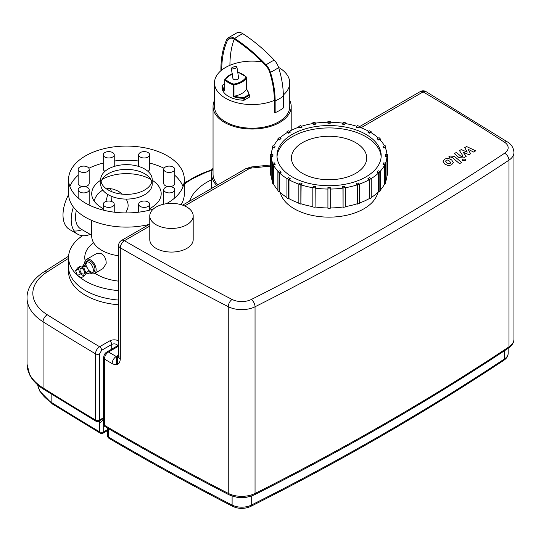 <?xml version="1.0" encoding="UTF-8"?>
<svg xmlns="http://www.w3.org/2000/svg" width="541" height="541" viewBox="0 0 541 541"><rect width="100%" height="100%" fill="white"/><g stroke="black" fill="none" stroke-linecap="round" stroke-linejoin="round"><path stroke-width="0.81" d="M232.082 68.917A2.894 0.906 163.5 0 1 231.352 68.551A2.894 0.906 163.5 0 1 233.868 66.861A2.894 0.906 163.5 0 1 236.904 66.908A2.894 0.906 163.5 0 1 235.261 68.294A2.894 0.906 163.5 0 1 232.082 68.917M236.904 66.908L238.642 78.12A2.894 1.67 180 0 1 236.857 79.662A2.894 1.67 180 0 1 233.705 79.304A2.894 1.67 180 0 1 232.853 78.12L231.352 68.551M377.124 171.95L378.281 170.794L380.282 171.463A58.469 33.758 180 0 1 379.126 172.62L377.124 171.95L377.124 172.423L378.626 172.924A57.887 33.42 180 0 1 371.221 178.55A58.469 33.758 180 0 1 369.598 179.504L367.961 178.557L369.598 177.61L371.234 178.557L371.234 197.938A58.469 33.758 -0 0 1 369.598 198.885L369.598 179.504M378.626 172.924L378.626 191.832L379.126 192.001A58.469 33.758 -0 0 0 380.282 190.838L380.282 171.463M379.126 192.001L379.126 172.62M383.008 164.2L383.61 162.909L385.848 163.254A58.469 33.758 180 0 1 385.246 164.545L383.008 164.2L383.008 164.674L384.685 164.931A57.887 33.42 180 0 1 380.12 171.409M384.685 164.931L384.685 183.839L385.246 183.926A58.469 33.758 -0 0 0 385.848 182.635L385.848 163.254M385.246 183.926L385.246 164.545M385.219 155.835L385.219 154.496L387.539 154.496A58.469 33.758 180 0 1 387.545 155.166A58.469 33.758 180 0 1 387.539 155.835L385.219 155.835L385.219 156.308L386.957 156.308A57.887 33.42 180 0 1 385.469 163.199M386.957 156.308L386.957 175.216L387.539 175.216A58.469 33.758 -0 0 0 387.545 174.547L387.545 155.166M387.539 175.216L387.539 155.835M383.61 147.423L383.008 146.131L385.246 145.786A58.469 33.758 180 0 1 385.848 147.078L383.61 147.423L383.61 147.896L383.008 146.131M385.848 149.079L385.848 147.078M386.937 154.496A57.887 33.42 180 0 0 385.287 147.632L383.61 147.896M378.281 139.537L377.124 138.381L379.126 137.712A58.469 33.758 180 0 1 380.282 138.868L378.281 139.537L378.281 140.011L377.124 138.381M380.282 140.045L380.282 138.868M384.462 145.908A57.887 33.42 180 0 0 379.782 139.51L378.281 140.011M369.598 132.721L367.961 131.774L369.598 130.827A58.469 33.758 180 0 1 371.234 131.774L369.598 132.721L369.598 133.194L367.961 132.247L367.961 131.774M371.234 132.728L371.234 131.774M378.254 138.002A57.887 33.42 180 0 0 370.822 132.484L369.598 133.194M358.156 127.433L356.147 126.763L357.303 125.6A58.469 33.758 180 0 1 359.312 126.269L358.156 127.899L356.147 127.236L356.147 126.763M359.312 127.135L359.312 126.269M368.766 131.307A57.887 33.42 180 0 0 359.021 127.034L358.156 127.899M344.732 124.031L342.494 123.686L343.089 122.394A58.469 33.758 180 0 1 345.327 122.739L344.732 124.504L342.494 124.159L342.494 123.686M345.327 123.558L345.327 122.739M356.654 126.249A57.887 33.42 180 0 0 345.178 123.537L344.732 124.504M330.24 122.753L327.92 122.753L327.92 121.414A58.469 33.758 180 0 1 330.24 121.414L330.24 123.226L327.92 123.226L327.92 122.753M315.667 123.686L313.428 124.031L312.833 122.739A58.469 33.758 180 0 1 315.072 122.394L315.667 124.159L313.428 124.504L313.428 124.031M312.833 122.739L312.833 123.558M313.428 124.504L312.982 123.537A57.887 33.42 180 0 0 301.506 126.249M302.013 126.763L300.005 127.433L298.848 126.269A58.469 33.758 180 0 1 300.857 125.6L302.013 127.236L300.005 127.899L300.005 127.433M298.848 126.269L298.848 127.135M300.005 127.899L299.139 127.034A57.887 33.42 180 0 0 289.394 131.307M290.199 131.774L288.563 132.721L286.926 131.774A58.469 33.758 180 0 1 288.563 130.827L290.199 131.774L290.199 132.247L288.563 133.194L288.563 132.721M286.926 131.774L286.926 132.728M288.563 133.194L287.339 132.484A57.887 33.42 180 0 0 279.907 138.002M281.036 138.381L279.88 139.537L277.878 138.868A58.469 33.758 180 0 1 279.034 137.712L281.036 138.381L279.88 139.537M277.878 138.868L277.878 140.045M279.88 140.011L278.378 139.51A57.887 33.42 180 0 0 273.699 145.908M275.153 146.131L274.551 147.423L272.312 147.078A58.469 33.758 180 0 1 272.914 145.786L275.153 146.131L274.551 147.423M272.312 147.078L272.312 149.079M274.551 147.896L272.874 147.632A57.887 33.42 180 0 0 271.224 154.496M272.941 154.496L272.941 155.835L270.622 155.835A58.469 33.758 180 0 1 270.608 155.166A58.469 33.758 180 0 1 270.622 154.496L272.941 154.496M272.691 163.199A57.887 33.42 180 0 1 271.203 156.308L272.941 156.308L272.941 155.835M270.608 155.166L270.608 174.547A58.469 33.758 -0 0 0 270.622 175.216L271.203 175.216L271.203 156.308M270.622 155.835L270.622 175.216M274.551 162.909L275.153 164.2L272.914 164.545A58.469 33.758 180 0 1 272.312 163.254L274.551 162.909M278.04 171.409A57.887 33.42 180 0 1 273.476 164.931L275.153 164.674L275.153 164.2M272.312 163.254L272.312 182.635A58.469 33.758 -0 0 0 272.914 183.926L273.476 183.839L273.476 164.931M272.914 164.545L272.914 183.926M279.88 170.794L281.036 171.95L279.034 172.62A58.469 33.758 180 0 1 277.878 171.463L279.88 170.794M288.563 179.504L288.563 198.885A58.469 33.758 -0 0 1 286.926 197.938L286.926 178.557L288.563 177.61L290.199 178.557L288.563 179.504A58.469 33.758 180 0 1 286.926 178.557A57.887 33.42 180 0 1 279.535 172.924L281.036 172.423L281.036 171.95M277.878 171.463L277.878 190.838A58.469 33.758 -0 0 0 279.034 192.001L279.535 191.832L279.535 172.924M279.034 172.62L279.034 192.001M298.848 184.143A57.887 33.42 180 0 1 288.975 179.74L290.199 179.03L290.199 178.557M288.563 198.885L288.975 198.648L288.975 179.74M300.005 182.899L302.013 183.568L300.857 184.731A58.469 33.758 180 0 1 298.848 184.062L300.005 182.899M312.833 187.72A57.887 33.42 180 0 1 301.141 184.914L302.013 183.568M298.848 184.062L298.848 203.436A58.469 33.758 -0 0 0 300.857 204.106L301.141 184.914M300.857 184.731L300.857 204.106M313.428 186.3L315.667 186.645L315.072 187.937A58.469 33.758 180 0 1 312.833 187.592L313.428 186.3M327.92 189.052A57.887 33.42 180 0 1 315.22 188.085L315.667 186.645M312.833 187.592L312.833 206.973A58.469 33.758 -0 0 0 315.072 207.318L315.22 188.085M315.072 187.937L315.072 207.318M327.92 187.578L330.24 187.578L330.24 188.917A58.469 33.758 180 0 1 327.92 188.917L327.92 187.578M327.92 188.917L327.92 208.292A58.469 33.758 -0 0 0 330.24 208.292L330.24 189.052A57.887 33.42 180 0 0 342.94 188.085L342.494 186.645L344.732 186.3L345.327 187.592A58.469 33.758 180 0 1 343.089 187.937L342.494 186.645M342.94 188.085L343.089 207.318A58.469 33.758 -0 0 0 345.327 206.973L345.327 187.592M343.089 207.318L343.089 187.937M356.147 183.568L358.156 182.899L359.312 184.062A58.469 33.758 180 0 1 357.303 184.731L356.147 183.568L357.019 184.914A57.887 33.42 180 0 1 345.327 187.72M357.019 184.914L357.303 204.106A58.469 33.758 -0 0 0 359.312 203.436L359.312 184.062M357.303 204.106L357.303 184.731M359.312 184.143A57.887 33.42 180 0 0 369.185 179.74L369.185 198.648A57.887 33.42 180 0 1 359.312 203.051M357.019 203.815A57.887 33.42 180 0 1 345.327 206.621M342.94 206.993A57.887 33.42 180 0 1 330.24 207.96M327.92 207.96A57.887 33.42 180 0 1 315.22 206.993M312.833 206.621A57.887 33.42 180 0 1 301.141 203.815M298.848 203.051A57.887 33.42 180 0 1 288.975 198.648M286.926 197.451A57.887 33.42 180 0 1 279.535 191.832M277.878 190.134A57.887 33.42 180 0 1 273.476 183.839M272.312 181.1A57.887 33.42 180 0 1 271.203 175.216M315.423 123.159A57.887 33.42 180 0 1 327.92 122.225M330.24 122.225A57.887 33.42 180 0 1 342.737 123.159M386.957 175.216A57.887 33.42 180 0 1 385.848 181.1M378.626 191.832A57.887 33.42 180 0 1 371.234 197.451M369.185 179.74L367.961 179.03L367.961 178.557M365.919 134.371A52.098 30.08 180 0 1 381.182 155.639A52.098 30.08 180 0 1 329.077 185.719A52.098 30.08 180 0 1 276.978 155.639A52.098 30.08 180 0 1 309.141 127.845A52.098 30.08 180 0 1 365.919 134.371M369.185 198.648L369.598 198.885M384.685 183.839A57.887 33.42 180 0 1 380.282 190.134M355.687 142.641A37.627 21.721 180 0 1 366.71 157.999A37.627 21.721 180 0 1 329.077 179.727A37.627 21.721 180 0 1 291.45 157.999A37.627 21.721 180 0 1 314.679 137.928A37.627 21.721 180 0 1 355.687 142.641M277.019 156.822A52.098 30.08 180 0 1 310.094 129.989A52.098 30.08 180 0 1 365.919 136.731A52.098 30.08 180 0 1 381.141 156.822M222.04 85.681L222.04 85.701A22.364 12.916 0 0 0 224.109 90.847L224.86 90.746L224.86 79.879A0.582 0.413 -43.9 0 1 225.367 79.243A0.582 0.453 -151.4 0 0 224.813 79.615L224.86 79.879A22.364 12.916 0 0 0 233.529 84.883L233.983 84.91L233.807 84.119L233.529 84.883L233.529 96.697L233.983 96.386L233.983 84.91A19.456 11.233 0 0 0 246.689 77.573L246.642 77.309A0.582 0.413 136.1 0 0 246.135 76.998A0.582 0.453 28.6 0 1 246.689 77.573L246.513 89.224A19.456 11.233 180 0 1 234.517 96.149L233.983 96.386M224.109 90.847A0.582 0.426 -38.8 0 1 224.637 90.232A21.789 12.578 180 0 1 222.621 85.228L222.223 85.363M224.813 79.818L224.637 90.232A20.031 11.564 0 0 1 224.785 90.016M249.462 97.008L249.462 95.115A0.582 0.473 177.7 0 0 248.88 94.648L249.462 95.121L249.286 97.245L243.89 100.213A22.364 12.916 180 0 1 222.04 87.601L222.04 87.588M262.216 61.917A37.627 21.721 0 0 0 229.925 65.305A37.627 21.721 0 0 0 221.742 70.032A37.627 21.721 0 0 0 214.493 82.847A37.627 21.721 0 0 0 225.516 98.212A37.627 21.721 0 0 0 274.321 100.389L274.321 112.21L275.146 112.684L275.146 100.869A78.519 45.336 60 0 0 270.439 72.305A11.577 6.681 60 0 0 266.071 64.852A137.103 79.155 60 0 0 234.72 38.485A11.577 6.681 60 0 0 227.876 38.039A11.577 6.681 60 0 0 226.693 39.642A105.488 60.903 60 0 0 220.911 69.552L220.911 70.715M275.146 112.684A38.783 22.391 0 0 0 283.335 107.957L283.335 96.142A78.519 45.336 60 0 0 278.622 67.578A11.577 6.681 60 0 0 274.253 60.125A137.103 79.155 60 0 0 242.909 33.758A11.577 6.681 60 0 0 237.296 32.595L227.876 38.039M214.493 82.847L214.493 106.482A37.627 21.721 0 0 0 225.516 121.84A37.627 21.721 0 0 0 266.524 126.553A37.627 21.721 0 0 0 289.753 106.482L289.753 82.847A37.627 21.721 0 0 0 278.568 67.388M283.328 94.993A37.627 21.721 0 0 0 289.753 82.847M221.742 70.032A104.318 60.227 60 0 1 227.457 40.447A10.407 6.005 60 0 1 228.505 39.02A10.407 6.005 60 0 1 234.672 39.412A135.933 78.479 60 0 1 265.753 65.556A10.407 6.005 60 0 1 269.682 72.251A77.349 44.66 60 0 1 274.321 100.389M229.925 65.305A104.318 60.227 60 0 1 234.226 39.141M213.046 167.879A40.521 23.398 0 0 0 211.599 174.074A40.521 23.398 0 0 0 216.725 185.462M214.493 100.396A39.074 22.56 0 0 0 213.046 106.482L213.046 174.074A39.074 22.56 0 0 0 217.793 184.846M213.046 106.482A39.074 22.56 0 0 0 224.495 122.435A39.074 22.56 0 0 0 267.078 127.324A39.074 22.56 0 0 0 291.2 106.482A39.074 22.56 0 0 0 289.753 100.396M85.519 290.585A57.887 33.42 180 0 1 68.565 266.95A57.887 33.42 0 0 0 85.519 290.585A57.887 33.42 0 0 0 118.621 300.066A57.887 33.42 180 0 1 85.519 290.585M103.574 417.78L99.01 421.324A2.894 1.67 -120 0 0 99.612 419.999A2.894 1.67 180 0 1 95.486 419.985A2605.037 1504.007 180 0 1 43.05 387.951A60.781 35.091 180 0 1 27.05 364.221L27.05 298.044A60.781 35.091 0 0 0 43.05 321.773A2605.037 1504.007 0 0 0 95.486 353.807L95.486 419.985A2.894 1.691 -59.3 0 0 96.088 421.304A2.894 2.894 0 0 0 99.01 421.324M98.334 421.608A2599.248 1500.66 0 0 0 99.585 422.345A2.894 1.67 0 0 0 99.612 422.359C100.896 422.737 102.222 421.283 103.574 417.997M361.003 127.757L423.116 91.896A5.789 3.381 -59.4 0 1 426.058 91.639A5.789 5.789 0 0 0 420.222 91.605A5.789 3.341 60 0 1 423.116 91.896A2599.248 1500.66 180 0 1 504.489 142.188A14.472 8.358 180 0 1 504.604 153.238A2599.248 1500.66 180 0 1 251.247 299.518A14.472 8.358 180 0 1 232.109 299.45A5.789 3.145 117.2 0 0 228.255 306.673A20.26 11.699 0 0 0 255.048 306.761L255.048 493.466A20.26 11.699 180 0 1 228.255 493.372A2605.037 1504.007 180 0 1 104.399 425.246L104.399 359.068A2605.037 1504.007 0 0 0 112.129 363.593C117.086 365.919 119.818 364.35 120.318 358.886L120.318 247.805A2605.037 1504.007 0 0 0 228.255 306.673L228.255 493.372A2.894 1.576 117.2 0 0 228.857 494.704C237.35 498.477 245.878 498.504 254.446 494.792C344.928 449.3 429.574 400.428 508.384 348.181A2.894 1.785 -123.5 0 0 508.966 346.869A2605.037 1504.007 180 0 1 255.048 493.466A2.894 1.549 63.3 0 1 254.446 494.792M118.621 304.793A57.887 33.42 180 0 1 85.519 295.312A57.887 33.42 180 0 1 68.565 271.677L68.565 257.496A57.887 33.42 0 0 0 77.356 275.207M118.621 340.891A6.37 3.679 0 0 0 109.674 340.925L99.612 346.734C97.109 348.431 95.737 350.791 95.486 353.807A2.894 1.67 180 0 0 99.612 353.828L101.654 350.277A2.894 1.67 -120 0 0 99.612 346.734A2599.248 1500.66 180 0 1 47.317 314.788A54.993 31.75 180 0 1 46.871 272.137A2599.248 1500.66 180 0 1 68.565 258.327M118.675 356.992L116.241 356.512A2599.248 1500.66 180 0 1 108.511 351.995L118.621 346.159M193.191 215.9L193.191 239.535A21.708 12.531 180 0 1 179.788 251.119A21.708 12.531 180 0 1 156.133 248.4A21.708 12.531 180 0 1 149.776 239.535L149.776 215.9A21.708 12.531 180 0 1 171.483 203.369A21.708 12.531 180 0 1 193.191 215.9A21.708 12.531 180 0 1 179.788 227.484A21.708 12.531 180 0 1 156.133 224.765A21.708 12.531 180 0 1 149.776 215.9M377.834 192.562A49.204 28.409 180 0 1 363.877 208.812A49.204 28.409 180 0 1 313.374 215.649A49.204 28.409 180 0 1 280.326 192.562M189.607 201.117A63.676 36.768 180 0 1 211.599 179.747M184.346 184.244A83.943 48.46 180 0 1 212.153 170.219M355.687 173.363A37.627 21.721 180 0 1 314.679 178.07A37.627 21.721 180 0 1 291.45 157.999A37.627 21.721 180 0 1 329.077 136.278A37.627 21.721 180 0 1 366.71 157.999A37.627 21.721 180 0 1 355.687 173.363M78.195 275.957A57.887 33.42 0 0 0 85.519 281.131A57.887 33.42 0 0 0 118.621 290.612M82.557 235.707A57.887 33.42 0 0 0 68.565 257.496M94.932 273.239A41.677 24.061 0 0 0 96.981 274.517A41.677 24.061 0 0 0 118.621 281.137M93.579 242.706A41.677 24.061 0 0 0 85.174 260.816M84.139 276.079L86.026 273.388L84.139 268.519L80.359 266.334L78.465 269.026L80.359 273.895L84.139 276.079L81.272 277.736L77.491 275.552L80.359 273.895M77.491 275.552L75.598 270.676L77.491 267.984L80.359 266.334M75.598 270.676L78.465 269.026M82.246 273.807A3.185 1.839 -120 0 0 83.841 273.962A3.185 1.839 -120 0 0 83.841 270.284A3.185 1.839 -120 0 0 80.656 268.451A3.185 1.839 -120 0 0 80.169 271A3.185 1.839 -120 0 0 82.246 273.807M85.809 272.826L87.52 271.839A3.185 1.839 -120 0 0 87.52 268.16A3.185 1.839 -120 0 0 84.342 266.321L82.34 267.477M82.151 266.896L84.038 264.204L86.905 262.554L85.018 265.239L82.151 266.896L82.367 267.457M88.142 270.831L90.685 272.299L87.825 273.949L85.843 272.806M85.404 266.246L85.018 265.239M89.515 272.975A6.37 3.679 -120 0 0 91.977 272.941A6.37 3.679 -120 0 0 91.984 265.584A6.37 3.679 -120 0 0 85.613 261.912A6.37 3.679 -120 0 0 84.349 264.028M88.082 269.553A6.37 3.679 -120 0 0 90.435 271.677A6.37 3.679 -120 0 0 92.694 272.279M91.977 272.941L93.62 271.995A6.37 3.679 -120 0 0 93.62 264.644A6.37 3.679 -120 0 0 87.25 260.965L85.613 261.912M86.54 261.621A6.37 3.679 -120 0 0 85.992 263.082M85.931 263.94A6.37 3.679 -120 0 0 86.594 266.977M90.685 273.232A8.101 4.68 -120 0 0 94.486 273.496A8.101 4.68 -120 0 0 94.486 264.143A8.101 4.68 -120 0 0 86.384 259.464A8.101 4.68 -120 0 0 84.707 262.885M97.049 253.303L101.241 253.621C104.711 255.873 106.347 259.207 106.144 263.636L102.966 268.606M91.727 220.43L91.72 236.228A34.732 20.051 0 0 0 101.897 250.409A34.732 20.051 0 0 0 118.621 255.765M91.72 234.584L91.72 235.152M76.349 210.422A25.731 14.857 120 0 0 80.846 228.971L91.53 235.146M111.392 201.435A25.731 14.857 120 0 0 111.899 196.484M111.399 191.555A25.731 14.857 120 0 0 110.357 188.599M125.796 212.931L127.892 208.001L128.156 205.6L127.919 203.227L126.357 199.088M122.415 194.178L118.398 191.23L113.319 189.12L109.045 188.538L106.34 188.775M102.716 189.965L97.901 193.786L95.547 197.323L94.026 200.867M73.427 207.102A31.838 18.38 120 0 0 77.789 234.26A31.838 18.38 120 0 0 90.219 234.388M68.585 194.604A31.838 18.38 120 0 0 69.6 229.533L77.789 234.26M74.232 230.973A31.838 18.38 120 0 0 82.029 229.661M102.912 208.434A31.838 18.38 120 0 0 103.236 207.785M105.806 201.523A31.838 18.38 120 0 0 107.591 194.341M108.024 189.871A31.838 18.38 120 0 0 108.031 188.572M100.721 180.221A34.732 20.051 0 0 0 91.72 193.692A34.732 20.051 0 0 0 101.897 207.866A34.732 20.051 0 0 0 103.236 208.603M149.681 208.603A34.732 20.051 0 0 0 161.191 193.692A34.732 20.051 0 0 0 152.19 180.221M150.763 179.369A34.732 20.051 0 0 0 102.148 179.369M166.358 203.727A57.887 33.42 0 0 0 184.346 179.511A57.887 33.42 0 0 0 126.459 146.084A57.887 33.42 0 0 0 68.565 179.511L68.565 193.692A57.887 33.42 0 0 0 85.519 217.32A57.887 33.42 0 0 0 149.275 224.407M181.127 204.674A57.887 33.42 0 0 0 184.346 193.692L184.346 179.511M183.027 186.598A57.887 33.42 0 0 0 174.743 175.25M164.031 168.265A57.887 33.42 0 0 0 149.681 163.071M138.679 161.022A57.887 33.42 0 0 0 114.232 161.022M103.236 163.071A57.887 33.42 0 0 0 88.88 168.265M78.168 175.25A57.887 33.42 0 0 0 69.884 186.598M88.88 204.931A5.498 3.178 0 0 0 89.17 203.923L89.17 189.742A5.498 3.178 180 0 1 83.672 192.914A5.498 3.178 180 0 1 78.168 189.742A5.498 3.178 180 0 1 79.777 187.497A5.498 3.178 180 0 1 85.776 186.807A5.498 3.178 180 0 1 89.17 189.742M78.168 169.279A5.498 3.178 180 0 1 83.672 166.101A5.498 3.178 180 0 1 89.17 169.279A5.498 3.178 180 0 1 83.672 172.451A5.498 3.178 180 0 1 78.168 169.279L78.168 183.453A5.498 3.178 0 0 0 82.881 186.598M84.464 186.598A5.498 3.178 0 0 0 89.17 183.453L89.17 169.279M103.236 154.807A5.498 3.178 180 0 1 106.631 151.872A5.498 3.178 180 0 1 112.623 152.562A5.498 3.178 180 0 1 114.232 154.807A5.498 3.178 180 0 1 108.734 157.979A5.498 3.178 180 0 1 103.236 154.807L103.236 168.988A5.498 3.178 0 0 0 104.995 171.314M147.916 171.314A5.498 3.178 0 0 0 149.681 168.988L149.681 154.807A5.498 3.178 180 0 1 144.177 157.979A5.498 3.178 180 0 1 138.679 154.807A5.498 3.178 180 0 1 144.177 151.629A5.498 3.178 180 0 1 149.681 154.807M170.036 186.598A5.498 3.178 0 0 0 173.134 185.698A5.498 3.178 0 0 0 174.743 183.453L174.743 169.279A5.498 3.178 180 0 1 173.134 171.524A5.498 3.178 180 0 1 167.135 172.207A5.498 3.178 180 0 1 163.74 169.279A5.498 3.178 180 0 1 169.245 166.101A5.498 3.178 180 0 1 174.743 169.279M163.74 169.279L163.74 183.453A5.498 3.178 0 0 0 168.454 186.598M163.74 189.742A5.498 3.178 180 0 1 169.245 186.564A5.498 3.178 180 0 1 174.743 189.742A5.498 3.178 180 0 1 169.245 192.914A5.498 3.178 180 0 1 163.74 189.742L163.74 203.923A5.498 3.178 0 0 0 163.761 204.187M103.236 204.214A5.498 3.178 180 0 1 108.734 201.036A5.498 3.178 180 0 1 114.232 204.214A5.498 3.178 180 0 1 108.734 207.386A5.498 3.178 180 0 1 103.236 204.214L103.236 210.124M140.288 206.459A5.498 3.178 180 0 1 138.679 204.214A5.498 3.178 180 0 1 144.177 201.036A5.498 3.178 180 0 1 149.681 204.214A5.498 3.178 180 0 1 146.28 207.142A5.498 3.178 180 0 1 140.288 206.459M68.565 179.511A57.887 33.42 0 0 0 85.519 203.139A57.887 33.42 0 0 0 153.191 209.151M108.261 190.013A25.731 14.857 0 0 0 136.305 193.232A25.731 14.857 0 0 0 152.19 179.511A25.731 14.857 0 0 0 126.459 164.653A25.731 14.857 0 0 0 100.721 179.511A25.731 14.857 0 0 0 108.261 190.013M100.721 179.511L100.721 184.238A25.731 14.857 0 0 0 108.261 194.74A25.731 14.857 0 0 0 136.305 197.959A25.731 14.857 0 0 0 152.19 184.238L152.19 179.511M151.859 181.871A25.731 14.857 0 0 0 126.459 169.38A25.731 14.857 0 0 0 101.052 181.871M464.76 147.578L467.214 152.17L461.29 149.58L459.485 150.628L463.049 156.119L462.406 156.491L461.067 156.403L456.381 152.406L454.318 153.603L459.113 157.688L463.441 157.918L466.18 156.329L463.123 152.177L468.952 154.726L470.569 153.793L468.127 149.289L473.591 152.048L475.728 150.817L466.565 146.537L464.76 147.578M450.741 162.78L449.605 161.123L447.502 160.008L446.251 160.305L445.574 161.117L446.724 162.787L448.82 163.889L450.085 163.585L450.748 162.665M453.324 162.685L451.674 159.926L448.131 158.243L444.749 159.02L442.991 161.211L444.655 163.977L448.185 165.654L451.579 164.87L453.338 162.435M461.595 162.483L454.379 156.308L450.051 156.072L448.874 156.748L450.281 157.958L452.411 157.593L459.525 163.68L461.595 162.483M462.731 159.135L462.217 159.859L462.738 160.582L465.24 160.582L465.76 159.859L465.24 159.135L462.731 159.135M233.529 96.697A22.364 12.916 0 0 0 243.89 98.327L244.316 98.225L243.903 97.515L243.89 100.213M246.513 89.224A21.789 12.578 180 0 1 248.88 94.648L243.903 97.515A21.789 12.578 180 0 1 234.517 96.149M238.148 72.278A21.789 12.578 180 0 1 246.135 76.998A18.874 10.894 180 0 1 233.807 84.119A21.789 12.578 180 0 1 225.367 79.243A18.874 10.894 180 0 1 232.495 73.61M244.316 100.119L244.316 98.225L249.286 95.358L249.286 97.245M224.785 83.781L222.331 85.201A0.582 0.582 0 0 0 222.04 85.701L222.04 85.708A0.582 0.473 -2.3 0 1 222.621 85.228L224.785 83.977M275.146 100.869A38.783 22.391 0 0 0 283.335 96.142M270.439 72.305A38.783 11.462 -17.4 0 0 278.622 67.578M266.071 64.852A38.783 12.159 -43.5 0 1 274.253 60.125M234.72 38.485A38.783 21.058 -57.2 0 1 242.909 33.758M230.615 38.161A37.627 28.43 24.6 0 0 227.457 40.447M103.574 417.713L99.612 419.999L99.612 353.828M99.612 422.359A2.894 1.67 120 0 0 99.219 421.202A2.894 1.691 120.7 0 1 99.585 422.345L99.585 431.799A2599.248 1500.66 180 0 1 51.848 402.714A2.894 1.738 122 0 0 52.443 404.032L100.18 433.125A2.894 1.691 -59.3 0 1 99.585 431.799A2.894 1.67 180 0 0 103.703 431.813L103.703 424.928M96.088 421.304L43.638 389.27A2.894 1.738 -57.8 0 1 43.05 387.951L43.05 321.773A5.789 3.483 -57.8 0 1 47.317 314.788M100.18 433.125A2.894 2.894 0 0 0 103.101 433.138A2.894 1.67 -120 0 0 103.703 431.813L107.666 429.527M51.848 394.409L51.848 402.714A54.993 31.75 180 0 1 37.64 384.834M232.711 506.39A2.894 1.576 -62.8 0 1 232.109 505.064A2599.248 1500.66 180 0 1 108.498 437.06A2.894 1.684 120.4 0 0 109.093 438.386C149.012 461.838 190.216 484.499 232.711 506.39C238.662 509.047 244.64 509.067 250.645 506.45A2.894 1.549 -116.7 0 0 251.247 505.125A14.472 8.358 180 0 1 232.109 505.064L232.109 496.063M108.498 428.621L108.498 437.06A2.894 1.67 180 0 1 107.666 435.89A2.894 2.894 0 0 0 109.093 438.386M504.604 350.683L504.604 358.852A14.472 8.358 180 0 0 508.161 353.368C508.121 356.019 506.741 358.291 504.023 360.164A2.894 1.785 -123.5 0 0 504.604 358.852A2599.248 1500.66 180 0 1 251.247 505.125L251.247 496.104M236.207 497.091A14.472 8.358 0 0 0 247.278 497.091M508.384 348.181C512.205 345.401 514.058 342.399 513.95 339.187A20.26 11.699 180 0 1 508.966 346.869L508.966 160.163A20.26 11.699 0 0 0 513.95 152.481C513.592 147.869 511.488 144.393 507.634 142.06L426.058 91.639M118.621 346.091A2.894 1.67 60 0 0 117.228 345.983L107.064 351.846A2.894 1.67 60 0 1 107.064 351.846A2.894 1.67 60 0 1 107.071 351.846C104.981 353.009 103.818 355.024 103.574 357.899L103.574 357.899A2.894 1.67 0 0 0 103.574 357.899L103.574 424.076A2.894 1.67 180 0 0 104.399 425.246A2.894 1.684 120.4 0 0 105.001 426.572C144.995 450.065 186.28 472.773 228.857 494.704M103.574 357.899A2.894 1.67 0 0 0 104.399 359.068C104.643 356.066 106.016 353.706 108.511 351.995A2.894 1.67 60 0 0 107.071 351.846M251.247 299.518A5.789 3.104 63.3 0 1 255.048 306.761A2605.037 1504.007 0 0 0 508.966 160.163A5.789 3.564 56.5 0 0 504.604 153.238M118.621 355.139L116.241 356.512A5.789 3.354 -59.8 0 0 112.129 363.593M101.654 350.277L111.716 344.468A2.894 1.67 -120 0 0 109.674 340.925M111.716 349.161L111.716 344.468A3.476 2.008 180 0 1 115.348 344.002A3.476 2.008 180 0 1 117.634 345.692M116.633 356.722L116.633 364.648M68.612 256.191L43.74 271.995A5.789 3.523 57.2 0 1 46.871 272.137M119.121 356.81L118.513 357.391L118.621 356.526A5.789 3.341 0 0 0 118.621 356.526A5.789 3.341 0 0 0 120.318 358.886M118.621 245.445A5.789 3.341 0 0 0 120.318 247.805A5.789 3.341 -60 0 1 124.41 240.718A5.789 3.341 -120 0 0 121.515 240.434A5.789 5.789 0 0 0 118.621 245.445L118.621 356.519M504.489 142.188A5.789 3.53 -57.1 0 1 507.634 142.06M270.608 165.012L251.227 166.98A5.789 0.818 84.2 0 1 251.815 168.014L270.608 166.101M251.227 166.98L245.837 168.657A5.789 3.341 60 0 1 248.732 168.941A5.789 3.341 180 0 1 251.815 168.014M232.109 299.45A2599.248 1500.66 180 0 1 124.41 240.718L149.776 226.07M184.65 205.938L248.732 168.941M184.346 183.683A84.518 48.798 180 0 1 212.282 169.8M232.474 73.468L224.853 79.439A0.582 0.582 0 0 0 224.785 79.716L224.792 90.618M249.462 95.121A0.582 0.582 0 0 0 249.455 95.094L246.716 89.055L246.716 77.471A0.582 0.582 0 0 0 246.554 77.072L237.871 72.048M211.599 188.424L211.599 174.074M291.2 130.367L291.2 106.482M43.638 389.27C37.255 385.253 32.629 380.519 29.769 375.062L27.05 364.221M52.443 404.032L39.818 391.204L37.599 384.8M504.023 360.164C425.382 412.296 340.925 461.06 250.645 506.45M508.161 353.368L508.161 348.33M103.574 424.076A2.894 2.894 0 0 0 105.001 426.572M107.666 428.134L107.666 435.89M107.666 430.508L103.101 433.138M117.228 345.983L117.647 345.888M117.647 357.046L117.647 364.323M43.74 271.995C30.918 280.468 26.739 290.706 27.05 298.044M359.312 126.777L420.222 91.605M121.515 240.434L149.776 224.116M182.628 205.147L245.837 168.657M513.95 339.187L513.95 152.481M184.346 182.669L212.491 169.205M97.062 253.296L86.384 259.464M102.979 268.593L94.486 273.496M114.232 204.214L114.232 212.18M78.168 189.742L78.168 197.945M114.232 154.807L114.232 166.439M138.679 154.807L138.679 166.439M174.743 189.742L174.743 197.945M138.679 204.214L138.679 212.18M149.681 204.214L149.681 210.124"/></g></svg>
